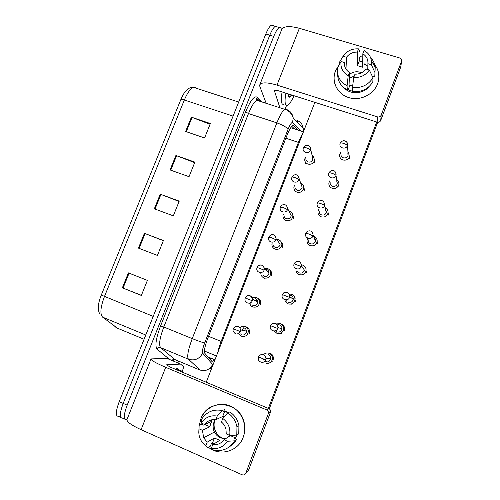 <?xml version="1.0" encoding="UTF-8"?>
<svg xmlns="http://www.w3.org/2000/svg" width="500" height="500" viewBox="0 0 500 500"><rect width="100%" height="100%" fill="white"/><g stroke="black" fill="none" stroke-linecap="round" stroke-linejoin="round"><path stroke-width="0.75" d="M302.787 133.469C301.438 135.419 299.981 138.394 298.412 142.394L221.156 341.425C219.519 345.675 218.412 349.319 217.844 352.362M124.569 419.062L122.238 418.025C119.344 417.956 119.663 413.088 123.194 403.406L269.788 35.188C271.812 30.231 273.669 27.275 275.35 26.331L276.969 26.812M120.631 417.312L118.344 416.294C115.4 416.2 115.688 411.325 119.213 401.656L265.819 33.994C267.844 29.044 269.713 26.1 271.419 25.162L273.075 25.65M191.4 117.169L210.375 123.537L204.587 137.956L185.613 131.481L191.4 117.169L192.069 117.406L186.287 131.713M144.419 233.319L163.406 240.531L157.425 255.425L138.438 248.106L144.419 233.319L145.087 233.575L139.113 248.363M128.412 272.881L147.4 280.381L141.356 295.444L122.369 287.825L128.412 272.881M175.906 155.469L194.887 162.113L189.037 176.688L170.056 169.938L175.906 155.469L176.581 155.712L170.731 170.181M160.25 194.181L179.231 201.112L173.319 215.844L154.331 208.812L160.25 194.181L160.919 194.438L155.006 209.062M179.088 201.462L160.919 194.438M194.669 162.656L176.581 155.712M141.406 295.319L122.369 287.825M163.337 240.688L145.087 233.575M210.081 124.269L192.069 117.406M298.294 130.175L293.538 125.619L292.538 125.656C290.938 126.85 289.012 130.262 286.762 135.894L207.875 338.075C204.844 346.225 203.819 351.3 204.8 353.288L211.681 361.188L212.631 361.2L214.25 359.544M210.644 358.056L209.806 359.031M126.969 419.531L126.144 419.762C123.3 419.719 123.644 414.856 127.181 405.163L273.762 36.388C275.788 31.419 277.631 28.456 279.288 27.5C280.238 27.056 280.894 27.538 281.244 28.938L281.512 30.038M178.6 361.125L177.881 362.962M122.238 418.025C119.344 417.956 119.663 413.088 123.194 403.406L269.788 35.188C271.812 30.231 273.669 27.275 275.35 26.331L271.419 25.162M291.775 126.337L294.569 128.956M265.531 363C268.525 363.881 270.725 362.912 272.131 360.087L272.462 358.612C272.506 356.131 271.425 354.369 269.219 353.325C267.031 352.575 265.138 353.038 263.538 354.712M265.6 361.694C267.775 362.331 269.369 361.625 270.394 359.575L270.631 358.475C270.65 356.688 269.869 355.425 268.281 354.669M238.775 333.531L241.506 336.206C245.569 337.019 247.856 335.325 248.356 331.119C248.144 329.006 247.087 327.525 245.188 326.675C243.194 325.981 241.419 326.356 239.85 327.794M241.475 334.794C243.606 335.406 245.181 334.7 246.194 332.681L246.438 331.075C246.275 329.556 245.512 328.488 244.144 327.875M274.244 331L276.85 333.294C279.844 334.144 282.038 333.169 283.438 330.369L283.738 329.15C283.881 326.594 282.806 324.775 280.506 323.694L276.369 323.9M276.975 331.863C279.144 332.475 280.738 331.769 281.75 329.731L281.969 328.825C282.062 326.981 281.281 325.669 279.625 324.894L277.125 324.831M284.862 299.731C285.188 301.681 286.262 303.05 288.081 303.825C291.069 304.644 293.256 303.663 294.65 300.881L294.919 299.85C295.144 297.244 294.069 295.394 291.706 294.3L289.275 294.006M288.25 302.269C290.419 302.863 292.006 302.15 293.019 300.131L293.219 299.356C293.369 297.481 292.587 296.144 290.887 295.356L289.656 295.113M296 269.194C295.812 271.737 296.887 273.538 299.219 274.594C302.206 275.381 304.387 274.4 305.769 271.637L306.019 270.744C306.3 268.106 305.231 266.244 302.819 265.144L301.562 264.85M302.05 266.056L301.569 265.912M299.438 272.906C301.606 273.481 303.194 272.769 304.194 270.763L304.375 270.094L301.519 265.837C301.019 262.831 299.894 261.375 298.137 261.475C296.706 261.006 295.356 261.781 294.094 263.794M307.625 238.538L307.062 240.144C306.819 242.712 307.894 244.531 310.269 245.588C313.256 246.35 315.438 245.362 316.806 242.619L317.031 241.831C317.356 239.188 316.294 237.312 313.844 236.213L313.469 236.1M308.212 239.819C308.031 241.688 308.806 243.012 310.538 243.787C312.706 244.338 314.288 243.619 315.281 241.631L315.45 241.044C315.675 239.562 315.194 238.363 314.006 237.444M249.688 303.081C250.056 304.925 251.088 306.212 252.794 306.944C256.688 307.744 258.962 306.156 259.625 302.181C259.519 299.95 258.456 298.387 256.444 297.488L252.244 297.787M252.812 305.413C254.944 306 256.512 305.294 257.519 303.294L257.769 301.931C257.681 300.319 256.906 299.194 255.456 298.55M260.812 273.263C260.912 275.481 261.969 277.031 263.988 277.919C267.756 278.694 270.025 277.188 270.8 273.387C270.769 271.081 269.706 269.462 267.606 268.538L264.369 268.45M264.056 276.262C266.188 276.831 267.75 276.125 268.75 274.131L268.994 272.956C268.969 271.288 268.2 270.119 266.681 269.456L264.825 269.275M272.181 242.944L271.919 244.331C271.944 246.612 273 248.212 275.1 249.119C278.762 249.869 281.019 248.419 281.875 244.775C281.919 242.406 280.856 240.75 278.688 239.812L276.712 239.513M277.819 240.588L277.413 240.469M272.906 243.856C272.919 245.519 273.688 246.681 275.212 247.344C277.337 247.894 278.9 247.181 279.894 245.206L280.125 244.175L276.087 238.663C274.719 233.406 271.087 233.694 268.744 237.056M179.312 370.9L181.125 370.031C182.113 369.969 182.706 370.756 182.894 372.413M175.569 369.325L177.413 368.475L179.019 369.812M294.088 95.75C291.613 100.994 289.475 104.169 287.675 105.269C286.606 105.844 285.856 105.438 285.419 104.038C284.825 101.962 284.981 98.325 285.881 93.138M290.5 94.606L289.231 97.169M284.031 104.094C282.944 104.669 282.175 104.25 281.719 102.85C281.094 100.763 281.225 97.125 282.1 91.938M291.856 95.037L289.387 97.2L288.506 96.169L288.294 93.906M243.181 437.312C238.269 451.475 219.762 456.719 208.487 447.294C219.762 456.719 238.269 451.475 243.181 437.312C247.8 425.406 241.675 410.744 230.312 406.025C219.019 401.138 205.287 407.188 200.831 418.938C208.125 396.912 242.406 401.494 244.569 425.181C245.106 429.356 244.644 433.4 243.181 437.312M268.788 408.575C270.025 409.188 270.625 410.2 270.587 411.606L270.406 412.4L268.269 413.787L268.456 412.975C268.494 411.531 267.881 410.494 266.619 409.869L268.788 408.575L170.056 367.006L166.556 364.837L180.556 364.087L183.675 366.769L182.519 370.925M166.806 358.338L180.481 364.056L166.806 358.338L151.031 358.925C150.838 360.194 155.725 362.987 165.7 367.306L266.619 409.869M150.963 359.087L127.031 419.406C126.463 421.631 131.15 425.062 141.094 429.706L242.056 474.756C243.762 475.319 245.019 474.781 245.831 473.137L248.506 470.363L270.406 412.4M268.269 413.787L245.831 473.137M377.562 83.912C373.537 94.775 359.888 101.181 348.638 97.556C337.331 94.094 331.225 81.644 335.431 71.025L338.756 65.269L335.431 71.025L334.325 75.062C332.519 85.438 339.869 95.862 350.756 98.106C361.606 100.463 373.781 94.044 377.562 83.912C380.394 75.213 378.488 67.781 371.838 61.612C377.906 67.125 380.031 73.894 378.212 81.912L377.562 83.912M286.537 105.487L285.106 109.138M266.175 103.319L259.856 86.544L259.713 84.994C261.144 82.144 266.9 82.181 276.981 85.094L377.519 116.881C379.206 117.244 380.425 116.669 381.175 115.169L380.719 120.475C379.981 121.944 378.794 122.5 377.137 122.144L278.775 90.881C276.256 90.144 274.812 90.131 274.438 90.85L279.887 107.75M259.881 84.569L281.613 29.794C283.356 26.15 289.275 25.656 299.375 28.3L399.8 58.006C401.3 58.6 401.9 59.65 401.587 61.169L381.175 115.169M359.988 56.594L362.8 57.081L359.988 56.594M400.794 66.856L380.719 120.475M349.644 155.988L349.506 158.994M338.925 183.794L338.844 187.044M264.85 278.594L263.412 277.656M263.375 275.919L263.331 275.231M250.894 303.656L250.819 302.975M316.962 239.581L317.269 243.794M306.619 271.575L306.35 272.506M295.644 300.375L295.35 301.45M286.837 301.294L286.788 299.856M280.587 323.725C283.344 324.562 284.675 326.444 284.575 329.363L284.262 330.619M276.531 331.65L276.025 330.481M328.056 211.681L328.1 215.306M240.188 333.906L239.762 332.669M241.788 330.15L243.738 327.744M267.644 352.969C271.275 352.95 273.2 354.8 273.425 358.506L273.081 360.019M263.812 360.163L263.481 359.156M266.694 361.95L265.125 359.725M303.812 188.263L304.406 188.956M281.712 243.088L282.344 243.575M277.462 325.35L278.469 324.644M281.319 324.1L281.9 324.206M377.669 122.256L269.281 408.844M268.488 353.094L269.1 352.975M328.013 212.856L328.438 213.556M317.125 240.581L317.531 241.15M270.15 270.7L270.806 271.044M338.925 185.575L339.125 185.987M292.881 215.606L293.512 216.231M376.719 122.013L268.363 408.4M206.244 382.244L314.862 102.35M244.913 326.575C247.625 326.956 249.181 328.531 249.569 331.312L249.231 333.469M257.356 297.956C259.469 298.8 260.587 300.375 260.712 302.675L260.375 304.5M269.531 269.85C271.038 270.894 271.781 272.337 271.762 274.188L271.431 275.763M281.288 242.037L282.719 245.869L282.406 247.25M292.663 214.369L293.587 217.731L293.294 218.962M303.75 186.781L304.375 189.788L304.094 190.888M314.631 159.281L314.812 163.031M236.863 435.781L236.181 436.369M225.175 439.012C221.031 438.025 217.9 435.613 215.775 431.763C213.787 427.775 213.538 423.7 215.019 419.538M230.694 435.363L224.006 439.75C221.112 443.537 217.362 445.163 212.744 444.631L219.737 440.337L214.419 438.006L207.175 442.181L203.663 437.775L202.438 430.319L209.881 426.719L210.613 423.806L212.013 421.194L204.681 424.513L201.281 423.038L201.287 419.712C206.325 411.9 213.3 408.844 222.225 410.544L217.225 416.062L215.856 419.631L222.669 416.531L224.188 416.863M226.156 438.4C220.956 438.9 217.037 436.781 214.394 432.038C212.894 428.825 212.744 425.562 213.944 422.256L215.4 419.575M236.713 435.119L235.406 437.831L234.412 438.5L236.606 439.456C234.938 442.369 232.706 444.694 229.913 446.419M223.919 410.931L228.725 412.406M228.1 412.681L224.625 411.45L223.55 411.906L224.412 409.65L222.225 410.544M205.206 423.819L205.025 424.606L203.8 425.169L201.65 424.231L199.106 425.356L199.044 428.831L202.438 430.319M207.175 442.181L205.794 445.775L207.981 447.6L210.406 446.112L211.281 443.837L212.456 443.131L213.837 443.963M229.769 411.938C234.713 415.169 237.769 419.781 238.931 425.781L238.75 433.819L236.781 435.119L229.694 435.4L226.244 433.9L225.963 429.144C225.219 426.231 223.706 423.862 221.419 422.038L222.794 418.462L227.669 412.875L229.769 411.938M207.981 447.6L204.525 444.781M198.787 432.981L199.106 425.356M227.669 412.875C232.688 416.156 235.787 420.85 236.962 426.944L236.781 435.119M205.794 445.775C200.312 441.5 198.062 435.85 199.044 428.831M201.281 423.038C205.225 417.331 210.538 415.006 217.225 416.062M222.794 418.462C228.325 422.669 230.625 428.312 229.694 435.4M204.681 424.513C207.544 420.763 211.269 419.131 215.856 419.631M199.312 425.269L200.831 418.938M237.275 434.787L235.1 438.8M224.006 439.75L227.456 441.262L234.594 440.844L236.606 439.456M234.594 440.844C229.488 448.769 222.425 451.825 213.419 450.006L211.363 448.237L212.744 444.631M227.456 441.262C223.469 447.031 218.106 449.356 211.363 448.237M211.438 420.944L211.994 419.725M223.812 411.213L224.513 411.025M230.475 435.681L235.406 437.831M214.419 438.006L212.456 443.131M205.025 424.606L209.881 426.719M212.013 421.194L209.981 420.312M224.625 411.45L222.669 416.531M369.325 70.031L365.894 68.994C363.169 72.531 359.538 74.256 354.988 74.169L353.738 77.419C360.387 77.85 365.581 75.394 369.325 70.031L373.006 77.775L372.819 81.969C368.106 89.206 361.369 92.387 352.606 91.512L352.488 87.475L353.738 77.419M349.45 72.475L348.2 75.725L347.075 85.8C339.762 81.762 336.594 75.719 337.569 67.675L341.056 61.487L344.438 62.506C344.144 66.75 345.819 70.075 349.45 72.475L349.95 85.138L352.631 86.325M344.438 62.506L344.625 65.831M364.075 63.725L367.85 66.194M372.669 76.225L372.681 77.088M362.769 61.875L359.212 61.025L359.2 58.819L359.988 56.775L359.975 52.231L358.531 48.875L357.287 52.1L357.438 65.644L362.725 67.237L362.825 53.75L364.069 50.519C368.3 52.844 370.756 56.319 371.438 60.95L371.35 64.737L367.912 63.706L367.769 69.562M372.55 76.819L372.581 76.2L374.762 76.862L374.981 72.594L371.35 64.737M363.938 64.075L367.85 66.256M347.075 85.8L347.275 89.856L348.069 87.794L348.162 89.787L352.6 91.294M347.275 89.856C340.838 86.394 337.638 81.137 337.681 74.088M347.094 70.55L346.463 57.263L343.081 56.244L339.675 61.913L339.794 63.562M339.675 61.913L340.019 61.344M370.519 57.45C373.169 60.181 374.738 63.412 375.225 67.144L374.981 72.594M348.2 75.725C342.688 72.438 340.312 67.688 341.056 61.487M343.081 56.244C346.781 50.95 351.931 48.494 358.531 48.875M346.463 57.263C349.162 53.756 352.769 52.038 357.287 52.1M362.825 53.75C366.481 56.119 368.181 59.444 367.912 63.706M369.069 86.613C363.075 94.194 350.144 94.775 344.025 87.825M373.006 77.775C368.219 85.119 361.381 88.35 352.488 87.475M349.519 74.312C353.288 71.569 357.294 71.044 361.55 72.744M349.663 77.919L354.219 76.162M349.95 85.138L348.162 89.787M359.212 61.025L357.438 65.644M318.812 209.469L318.031 211.356C317.75 213.938 318.819 215.756 321.231 216.819C324.219 217.55 326.394 216.556 327.756 213.831L327.962 213.131C328.319 210.994 327.606 209.288 325.825 208.025L325.363 207.763M319.231 210.919C319.019 212.8 319.788 214.125 321.55 214.894C323.713 215.425 325.288 214.706 326.281 212.731L325.337 208.863M329.888 180.725L328.919 182.806C328.6 185.4 329.663 187.219 332.113 188.269C335.094 188.975 337.262 187.975 338.619 185.275L338.806 184.644C339.15 182.894 338.694 181.388 337.431 180.125L336.794 179.613M330.156 182.256C329.919 184.137 330.694 185.469 332.475 186.231C334.637 186.744 336.206 186.019 337.194 184.056L336.737 180.775M340.85 152.281L339.712 154.494C339.369 157.088 340.431 158.906 342.906 159.944C345.881 160.625 348.044 159.625 349.394 156.938L348.638 152.312L347.925 151.619M341 153.825C340.744 155.712 341.512 157.037 343.312 157.794C345.475 158.281 347.044 157.556 348.019 155.612L347.837 152.8M283.369 214L282.938 215.669C282.9 218 283.962 219.625 286.119 220.544C289.7 221.269 291.95 219.869 292.863 216.344C292.975 214.044 291.988 212.394 289.906 211.394L288.925 211.106M283.975 215.1C283.938 216.8 284.713 217.981 286.281 218.656C288.406 219.181 289.962 218.469 290.95 216.506L291.175 215.588L289.494 212.25M294.475 185.369L293.875 187.256C293.788 189.625 294.844 191.269 297.056 192.194C300.569 192.894 302.806 191.531 303.762 188.113C303.938 186.262 303.288 184.781 301.812 183.656L300.675 183.062M294.956 186.594C294.887 188.319 295.656 189.513 297.262 190.188C299.387 190.7 300.938 189.981 301.919 188.031L302.131 187.213L301.119 184.331M305.494 157.031L304.731 159.094C304.594 161.481 305.656 163.137 307.9 164.069C311.369 164.737 313.594 163.406 314.581 160.075L313.194 156.044L312.075 155.25M305.856 158.325C305.75 160.062 306.519 161.269 308.156 161.944C310.281 162.438 311.831 161.713 312.806 159.781L312.406 156.594M207.981 356.938L214.95 359.812M209.225 357.469L208.819 357.9M204.406 351.025L216.438 355.975M208.562 336.312L221.156 341.425M285.856 138.219L298.412 142.394M151.888 319.719L153.138 316.356L101.287 295.056L180.775 99.75C181.038 99.25 182.225 99.338 184.344 100L104.444 296.562C100.475 307.188 99.856 314.044 102.594 317.137L117.506 328.219M114.819 326.488L116.575 327.831L144.094 339.263M193.713 87.406L195.694 87.594L193.506 87.338C190.463 88.556 187.406 92.781 184.344 100L232.994 116.094L234.306 113.025M119.213 401.656L127.181 405.163M265.819 33.994L273.762 36.388M102.594 317.137L145.787 335.012M153.212 316.388L233.069 116.119M129.088 273.144L123.044 288.094M301.337 131.181L292.569 122.606C291.581 122.156 290.062 124.444 288.006 129.462L204.688 342.919C202.65 348.394 201.962 351.806 202.644 353.15L212.644 364.425L213.137 364.487M296.913 120.394C300.619 121.788 302.712 124.481 303.206 128.475L302.913 131.694M174.544 359.431L172.669 360.781M169.65 359.519L157.088 349.137C154.8 346.062 155.975 338.319 160.594 325.894L245.613 111.869C250.4 100.581 254.194 95.669 257 97.125L262.456 102.119M257.781 100.056L258.744 100.919M200.25 370.15L188.406 359.194L160.619 347.638L174.887 359.575M202.644 353.15C199.394 359.044 194.65 361.062 188.406 359.194C186.825 356.594 188.106 349.731 192.237 338.625L163.806 327.006C159.713 338.013 158.65 344.888 160.619 347.638C159.094 347.181 157.912 347.681 157.088 349.137M212.644 364.425C209.713 369.819 205.394 371.656 199.694 369.938L174.281 359.319L171.325 360.219M297.3 121.175L297.488 122.625M204.688 342.919C202.669 342.569 198.512 341.138 192.237 338.625L276.869 122.869C279.881 115.394 282.5 110.875 284.738 109.319L286.262 109.35L287.062 110.175M259.331 101.106L258.544 100.394L256.775 100.281C254.281 101.737 251.519 106.163 248.494 113.556L163.806 327.006L160.594 325.894M288.006 129.462C286.762 127.287 283.05 125.087 276.869 122.869L248.494 113.556L245.613 111.869M257 97.125L256.9 98.519L257.887 100.069M286.262 109.35C290.319 110.869 292.619 113.819 293.156 118.2L292.569 122.606M293.031 125.45L293.538 125.619M258.475 356.962L258.25 358.275C257.938 362.55 264.413 363.938 265.75 359.869L266 358.713C265.231 354.712 263.075 353.625 259.531 355.431M265.75 359.869L258.481 356.944C260.15 353.312 265.425 353.644 266 358.713L270.631 358.475M271.663 361.019L272.175 361.512M271.85 354.338L271.344 354.925M233.225 328.775L233.038 330.613C234.963 334.769 237.413 335.1 240.375 331.606L240.637 329.919C239.756 326.625 237.775 325.644 234.694 326.969M240.375 331.606L233.231 328.762C234.762 325.588 239.513 325.213 240.637 329.919L246.438 331.075M277.706 328.494L270.45 325.637L270.225 326.75C269.681 331.075 276.344 332.644 277.706 328.494L277.944 327.537C277.375 323.594 275.287 322.406 271.681 323.988M281.369 332.887L281.669 333.363M283.9 326.119L283.312 326.369M289.569 297.387L282.312 294.6L282.106 295.556C281.388 299.9 288.181 301.581 289.569 297.387L289.781 296.575C289.4 292.756 287.406 291.488 283.806 292.775M291.062 304.031L291.163 304.619M295.65 298.894L294.981 298.95M301.325 266.537L294.081 263.819L293.888 264.662C293.038 269.012 299.931 270.756 301.325 266.537L301.519 265.837M312.987 235.944L309.106 234.019L305.75 233.294L305.569 234.056C304.619 238.394 311.581 240.181 312.987 235.944L313.163 235.331L315.45 241.044M252.3 300.731L245.162 297.95L244.95 299.538C244.9 303.556 251.025 304.562 252.3 300.731L252.562 299.3C251.9 296.031 250.006 294.938 246.875 296.019M257.269 300.1L255.956 301.012M264.119 270.113L256.994 267.394L256.775 268.788C256.531 272.869 262.819 274.012 264.119 270.113L264.375 268.875C263.919 265.725 262.137 264.538 259.044 265.306M268.925 272.081L268.244 272.294M275.844 239.744L271.837 237.85L268.731 237.087L268.506 238.337C268.106 242.45 274.525 243.694 275.844 239.744L276.087 238.663M165.7 367.306L141.094 429.706M299.375 28.3L276.981 85.094M400.631 67.775L401.531 61.325M274.731 90.506L274.462 91.194M377.137 122.144L377.519 116.881M324.55 205.613C324.219 205.069 322.944 204.387 320.731 203.569C318.675 202.887 317.544 202.706 317.325 203.031L317.15 203.719C316.119 208.044 323.144 209.85 324.55 205.613L326.431 212.206M336.019 175.525C335.719 174.894 334.469 174.175 332.256 173.375C330.206 172.725 329.05 172.6 328.8 173.012L328.638 173.656C327.537 177.956 334.613 179.762 336.019 175.525L337.331 183.588M347.388 145.694C347.131 144.969 345.9 144.219 343.694 143.431C341.637 142.806 340.469 142.744 340.181 143.244L340.025 143.844C338.875 148.125 345.988 149.919 347.388 145.694L347.525 145.244C347.837 143.387 347.137 142.025 345.431 141.15M287.469 209.631L283.531 207.625L280.369 207.031L280.15 208.169C279.619 212.294 286.144 213.612 287.469 209.631L287.7 208.669L291.175 215.588M299 179.769C298.594 179.156 297.3 178.45 295.125 177.65C293.194 177.019 292.119 176.881 291.906 177.225L291.694 178.275C291.056 182.406 297.663 183.762 299 179.769L299.219 178.906L302.131 187.213M310.438 150.15C310.069 149.45 308.794 148.706 306.619 147.919C304.688 147.319 303.6 147.238 303.356 147.662L303.144 148.644C302.419 152.762 309.094 154.156 310.438 150.15L310.644 149.369C310.775 147.425 309.906 146.119 308.038 145.456M209.169 358.306L209.794 357.706M290.744 127.7L303.412 131.856M180.806 99.675C183.162 93.6 187.619 86.713 193.506 87.338L238.681 102.05M99.994 314.312C97.406 310.1 97.837 303.681 101.287 295.056M211.156 360.588L212.631 361.2M209.613 368.95L212.256 366.756M303.463 131.725L303.206 128.475L293.156 118.2C293.456 117.737 292.5 115.875 290.3 112.631C286.475 109.244 286.025 109.862 284.738 109.319L256.775 100.281L256.444 98.75L256.9 98.519L259.994 101.319M279.288 27.5L275.35 26.331M273.425 358.562L272.462 358.612M249.569 331.369L248.356 331.119M284.569 329.419L283.738 329.15M270.45 325.637C272.006 322.106 277.256 322.119 277.944 327.537L281.969 328.825M295.631 300.438L294.919 299.85M282.319 294.587C284.594 290.837 289.231 291.325 289.781 296.575L293.219 299.356M306.606 271.637L306.019 270.744M298.337 272.262L297.413 271.044M317.5 243.038L317.031 241.831M313.163 235.331C312.175 228.15 306.137 231.262 305.769 233.256M245.162 297.944C246.588 294.869 251.012 294.1 252.562 299.3L257.769 301.931M260.712 302.738L259.625 302.181M257 267.375C259.05 264.031 263.094 263.788 264.375 268.875L268.994 272.956M271.762 274.256L270.8 273.387M282.712 245.938L281.875 244.775M180.219 370.319L176.494 368.75M288.325 95.056L289.387 97.2M270.587 411.606L268.456 412.975M400.681 67.619L401.587 61.169M214.581 432.406L215.775 431.763M203.663 437.775L214.394 432.038M236.962 426.944L238.931 425.781M340.637 60.312L339.769 61.75M371.438 60.95L375.225 67.144M328.312 214.638L327.962 213.131M324.712 205.062C323.625 197.675 317.769 201.094 317.344 202.975M339.038 186.438L338.806 184.644M336.875 180.225L337.431 180.125M336.169 175.037C335.75 172.025 334.75 170.569 333.175 170.662C331.8 170.044 330.35 170.806 328.825 172.944M349.688 158.456L349.569 156.369M340.213 143.162C342.444 139.894 344.663 140.775 345.269 141.081C346.731 141.556 347.488 142.944 347.525 145.244L348.15 155.181M347.969 152.275L348.638 152.312M293.581 217.806L292.863 216.344M287.7 208.669C286.125 201.938 280.887 205.15 280.381 206.988M304.363 189.862L303.762 188.113M300.975 183.912L301.812 183.656M299.219 178.906C297.981 173.531 294.237 173.731 291.931 177.169M303.381 147.6C305.181 144.731 307.325 145.169 307.894 145.412C308.525 145.544 310.356 146.169 310.644 149.369L313 159.037M305.969 163.406L305.613 163.294M315.062 162.113L314.581 160.075M312.288 156.106L313.194 156.044"/></g></svg>
